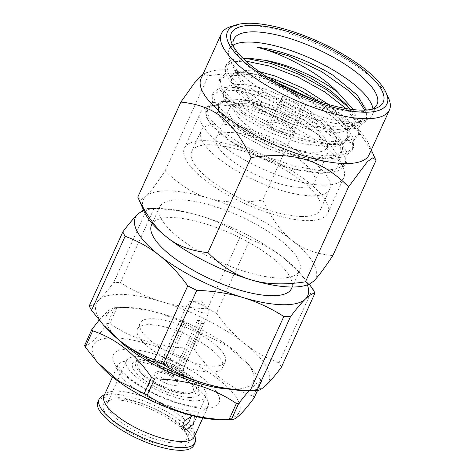 <?xml version="1.0" encoding="UTF-8"?>
<svg xmlns="http://www.w3.org/2000/svg" width="474" height="474" viewBox="0 0 474 474"><rect width="100%" height="100%" fill="white"/><g stroke="black" fill="none" stroke-linecap="round" stroke-linejoin="round"><path stroke-width="0.36" stroke-dasharray="2.37 1.78" d="M151.526 224.889A76.901 24.992 -155.6 0 1 172.198 217.596A76.901 24.992 24.4 0 1 253.797 245.283A76.901 24.992 24.4 0 1 291.593 288.423M278.967 277.989A76.901 24.992 -155.6 0 1 197.368 250.302A76.901 24.992 -155.6 0 1 159.572 207.156A76.901 24.992 -155.6 0 1 180.238 199.862A76.901 24.992 -155.6 0 1 261.838 227.556A76.901 24.992 -155.6 0 1 299.639 270.695A76.901 24.992 -155.6 0 1 278.967 277.989M306.18 285.271A94.646 30.763 24.4 0 0 313.444 281.307A94.646 30.763 24.4 0 0 292.055 240.425A94.646 30.763 24.4 0 0 208.216 198.037A94.646 30.763 24.4 0 0 145.767 196.544A94.646 30.763 24.4 0 0 144.292 211.837M332.849 255.569C316.306 254.082 302.708 249.034 292.055 240.425C281.242 232.029 271.46 218.573 262.697 200.058C241.213 203.316 223.047 202.641 208.216 198.037C193.137 193.629 178.787 184.546 165.171 170.8C156.355 184.09 149.885 192.669 145.767 196.544L140.944 199.726L138.135 197.996M165.171 170.8L208.27 75.787L204.721 73.227L203.062 74.045M262.697 200.058L305.795 105.038C292.061 91.215 277.711 82.138 262.756 77.807C247.766 73.197 229.606 72.528 208.27 75.787M375.947 160.556C357.402 122.867 339.71 108.866 305.795 105.038M369.11 154.773A92.282 29.992 24.4 0 0 368.245 143.065A92.282 29.992 24.4 0 0 264.214 76.788A92.282 29.992 -155.6 0 0 210.403 71.467L204.721 73.227M201.029 78.53A92.282 29.992 -155.6 0 1 210.403 71.467M230.743 26.633A92.282 29.992 -155.6 0 1 284.554 31.954A92.282 29.992 24.4 0 1 388.585 98.237M371.652 109.352A78.678 25.572 24.4 0 1 369.062 110.347A78.678 25.572 24.4 0 1 323.185 105.809A78.678 25.572 -155.6 0 1 234.488 49.302A78.678 25.572 -155.6 0 1 233.534 46.701M365.981 110.033L364.589 117.937L357.023 122.831L338.691 124.058L313.895 119.247L287.611 109.737L263.343 97.123L244.904 83.548L235.128 71.301L229.866 59.487A78.678 25.572 -155.6 0 0 318.564 115.994A78.678 25.572 24.4 0 0 364.441 120.532A78.678 25.572 24.4 0 0 372.434 114.512A78.678 25.572 24.4 0 0 373.008 108.629M229.866 59.487A78.678 25.572 -155.6 0 1 229.138 49.509A78.678 25.572 -155.6 0 1 233.184 45.202M235.128 71.301L235.033 62.983L243.369 58.711M319.257 101.596L339.556 118.725L347.158 130.303L347.43 139.557L341.955 144.736L331.747 147.183L300.848 143.498L270.672 132.874L243.974 118.257L226.945 103.373L223.402 97.034L223.497 92.003L228.095 88.265L237.119 87.056L267.638 93.449L304.711 110.845L320.803 121.859L333.038 133.111L340.64 144.683L340.907 153.937L335.432 159.116L325.223 161.563L294.324 157.878L264.154 147.254L237.45 132.631L220.428 117.748L216.879 111.414L216.974 106.383L222.484 102.343A66.253 21.531 -155.6 0 1 223.378 102.04L229.232 101.418L257.305 107.681L294.36 125.112A75.129 24.417 24.4 0 0 256.535 109.672A75.129 24.417 24.4 0 0 221.488 103.996L211.031 105.418L205.692 109.784L205.935 116.699L211.801 125.539L231.97 141.975L261.411 157.652L293.91 168.975L322.604 173.294L337.861 171.185L345.789 164.656L344.841 152.877L333.678 138.035L314.066 122.251L289.057 107.782L262.513 96.702L238.541 90.564L220.854 90.155L212.21 95.416L212.465 102.337L218.336 111.183L238.523 127.619L267.964 143.284L300.457 154.601L329.14 158.914L344.397 156.805L352.318 150.264L352.419 141.222L345.931 129.983L333.518 117.576L316.401 105.115L275.104 84.496L254.976 78.192L237.853 75.366L225.126 76.314L218.739 81.013L218.982 87.945L224.86 96.803L245.034 113.233L274.464 128.898L306.951 140.221L335.633 144.534L350.902 142.437L358.83 135.902L357.74 123.809L345.979 108.552M245.923 61.105L232.118 61.804L225.251 66.656L225.506 73.565L231.353 82.393L251.534 98.835L280.993 114.524L313.51 125.847L342.21 130.154L357.437 128.051L365.353 121.528L364.565 110.098M218.336 111.177L223.538 116.989L235.797 127.654L253.353 138.444L274.126 147.971L295.64 154.974L321.342 158.826L335.077 156.924L342.228 151.028L342.832 144.878L339.799 137.419L323.789 120.283L298.11 103.415L268.959 90.54C258.431 86.943 249.312 84.858 241.598 84.283L230.405 85.036L224.818 89.1L225.032 95.025L230.062 102.609L242.315 113.268L259.871 124.064L280.644 133.591L302.163 140.594L327.842 144.446L341.594 142.55L348.751 136.654L349.302 130.22L345.919 122.393L328.535 104.487M259.059 71.533L240.377 69.986L231.336 74.72L231.549 80.639L236.562 88.205L248.814 98.87L266.37 109.672L287.155 119.205L308.687 126.214L334.413 130.072L348.129 128.164L355.269 122.274L355.944 116.527L353.391 109.601M273.617 80.858L239.056 72.718L235.809 72.587L225.31 74.003L219.942 78.364L221.684 88.336L233.646 101.377L254.058 115.372L279.885 128.045L307.247 137.336L332.043 141.685L350.559 140.298L360.033 133.253L359.719 122.985L351.252 110.122L348.42 107.124M246.231 58.385L242.338 58.207L231.822 59.629L226.453 64.008L228.225 73.985L240.2 87.026L260.623 101.015L286.444 113.683L313.794 122.962L338.578 127.31L357.082 125.924L366.556 118.873L366.248 108.611L357.52 95.464M266.85 76.741L246.8 72.812L243.612 72.676L234.612 73.891L230.02 77.629L229.926 82.654L233.469 88.993L250.497 103.877L277.195 118.494L307.371 129.124L338.27 132.803L348.479 130.362L353.954 125.177L354.339 117.996L349.954 109.174M221.488 103.996L213.182 105.204L207.778 108.333L205.912 113.179L207.665 119.454L212.933 126.807L226.679 138.888L245.917 150.922L268.32 161.409L291.196 169.052L318.149 173.241L329.069 172.163L336.226 168.714L339.165 163.127L337.731 155.774L331.012 145.927L319.529 135.303L286.948 115.366L263.313 105.228L241.864 99.499L226.015 98.936L218.295 103.48L218.508 109.405L223.544 116.995M223.378 102.04A66.253 21.531 -155.6 0 1 286.948 115.366M223.136 102.117L222.484 102.343M289.904 179.172A78.678 25.572 24.4 0 0 343.774 177.685A78.678 25.572 24.4 0 0 343.04 167.701A78.678 25.572 24.4 0 0 254.348 111.194A78.678 25.572 -155.6 0 0 208.471 106.662A78.678 25.572 -155.6 0 0 200.478 112.682A78.678 25.572 -155.6 0 0 289.904 179.172M294.36 125.112L255.581 107.894L222.816 101.347L212.269 102.757L206.895 107.13L208.649 117.108L220.623 130.154L241.041 144.143L266.868 156.811L294.23 166.096L319.02 170.444L337.524 169.052L346.992 162.001L346.684 151.757L338.24 138.918L316.111 120.171L286.183 103.166L254.994 91.328L229.321 86.967L218.781 88.383L213.413 92.762L215.184 102.745L227.165 115.792L247.594 129.781L273.421 142.449L300.777 151.727L325.561 156.064L344.059 154.672L353.515 147.615L353.201 137.371L344.764 124.538L330.668 111.651L312.028 99.03M238.262 146.656A78.678 25.572 24.4 0 0 184.392 148.143A78.678 25.572 24.4 0 0 273.824 214.627A78.678 25.572 24.4 0 0 327.688 213.146A78.678 25.572 24.4 0 0 238.262 146.656M301.369 216.511A70.62 22.953 -155.6 0 1 226.442 191.087A70.62 22.953 -155.6 0 1 191.733 151.467A70.62 22.953 -155.6 0 1 210.711 144.771A70.62 22.953 -155.6 0 1 285.644 170.202A70.62 22.953 -155.6 0 1 320.353 209.816A70.62 22.953 -155.6 0 1 301.369 216.511M329.744 189.108A70.62 22.953 24.4 0 1 310.766 195.809A70.62 22.953 -155.6 0 1 235.833 170.379A70.62 22.953 -155.6 0 1 201.124 130.765A70.62 22.953 -155.6 0 1 220.102 124.07A70.62 22.953 24.4 0 1 295.035 149.494A70.62 22.953 24.4 0 1 329.744 189.108L320.353 209.816M300.066 187.343A53.947 17.532 -155.6 0 1 242.818 167.915A53.947 17.532 -155.6 0 1 216.304 137.65A53.947 17.532 -155.6 0 1 230.802 132.536A53.947 17.532 -155.6 0 1 288.05 151.958A53.947 17.532 -155.6 0 1 314.564 182.223A53.947 17.532 -155.6 0 1 300.066 187.343M313.178 158.429A53.947 17.532 -155.6 0 1 255.936 139.001A53.947 17.532 -155.6 0 1 229.422 108.736A53.947 17.532 -155.6 0 1 231.833 106.01A53.947 17.532 -155.6 0 1 243.92 103.622A53.947 17.532 -155.6 0 1 296.641 120.467A53.947 17.532 -155.6 0 1 328.138 149.701A53.947 17.532 -155.6 0 1 327.682 153.309A53.947 17.532 -155.6 0 1 313.178 158.429M247.979 100.595A50.872 16.537 -155.6 0 1 297.69 116.486A50.872 16.537 -155.6 0 1 327.398 144.049A50.872 16.537 -155.6 0 1 313.284 152.278A50.872 16.537 -155.6 0 1 255.255 131.458A50.872 16.537 -155.6 0 1 236.579 102.852A50.872 16.537 -155.6 0 1 247.979 100.595M266.951 120.23A15.026 4.882 -155.6 0 0 274.333 128.655A15.026 4.882 -155.6 0 0 290.278 134.065A15.026 4.882 24.4 0 0 294.313 132.643A15.026 4.882 24.4 0 0 286.93 124.212A15.026 4.882 24.4 0 0 270.986 118.802A15.026 4.882 -155.6 0 0 266.951 120.23L266.394 121.451A15.026 4.882 24.4 0 0 273.776 129.882A15.026 4.882 24.4 0 0 289.721 135.291A15.026 4.882 24.4 0 0 293.762 133.864A15.026 4.882 24.4 0 0 286.373 125.438A15.026 4.882 24.4 0 0 270.435 120.029A15.026 4.882 24.4 0 0 266.394 121.451M270.162 123.163A10.884 3.537 -155.6 0 0 275.512 129.266A10.884 3.537 -155.6 0 0 287.066 133.188A10.884 3.537 24.4 0 0 289.987 132.157A10.884 3.537 24.4 0 0 284.637 126.048A10.884 3.537 24.4 0 0 273.089 122.132A10.884 3.537 -155.6 0 0 270.162 123.163L280.567 100.233A10.884 3.537 -155.6 0 1 283.488 99.202A10.884 3.537 24.4 0 1 295.041 103.125A10.884 3.537 24.4 0 1 300.392 109.227A10.884 10.884 0 0 0 290.74 93.852A10.884 10.884 0 0 0 280.567 100.233A10.884 3.537 -155.6 0 0 285.917 106.342A10.884 3.537 -155.6 0 0 297.465 110.258A10.884 3.537 24.4 0 0 300.392 109.227L289.987 132.157M143.385 209.804L147.272 208.436A106.478 34.608 -155.6 0 1 149.482 208.436A106.478 34.608 -155.6 0 1 153.973 208.596C170.545 209.164 185.944 211.552 200.17 215.771A94.646 30.763 24.4 0 0 159.862 208.56A94.646 30.763 24.4 0 0 143.794 210.711M105.815 327.706A94.646 30.763 -155.6 0 1 98.805 300.066A94.646 30.763 -155.6 0 1 161.255 301.565C175.552 305.789 190.951 308.183 207.452 308.74L241.035 234.707C228.041 226.418 214.42 220.108 200.17 215.771A94.646 30.763 -155.6 0 1 284.009 258.152A94.646 30.763 -155.6 0 1 298.389 271.401A94.646 30.763 -155.6 0 1 307.359 284.91M153.973 208.596L120.39 282.623C133.449 290.941 147.064 297.257 161.255 301.565A94.646 30.763 -155.6 0 1 245.094 343.946A94.646 30.763 -155.6 0 1 266.483 384.835A94.646 30.763 -155.6 0 1 244.341 390.54M212.642 366.189A46.73 15.186 -155.6 0 1 163.056 349.362A46.73 15.186 -155.6 0 1 140.085 323.144A46.73 15.186 -155.6 0 1 152.646 318.712A46.73 15.186 -155.6 0 1 202.232 335.539A46.73 15.186 -155.6 0 1 225.203 361.757A46.73 15.186 -155.6 0 1 212.642 366.189M241.035 234.707A106.478 34.608 -155.6 0 1 250.029 239.257L216.452 313.284C225.346 325.591 234.891 335.811 245.094 343.946C255.385 352.016 266.714 358.314 279.073 362.841A106.478 34.608 -155.6 0 1 281.366 367.231M250.029 239.257C262.442 243.814 273.771 250.112 284.009 258.152L300.64 273.913L309.267 284.305M312.656 288.814L279.073 362.841M207.452 308.74A106.478 34.608 -155.6 0 1 216.452 313.284M89.254 305.908C91.654 305.795 94.836 303.846 98.805 300.066C102.834 296.167 107.799 290.301 113.689 282.463A106.478 34.608 24.4 0 1 120.39 282.623M147.272 208.436L113.689 282.463M209.958 372.096A46.73 15.186 -155.6 0 1 160.372 355.269A46.73 15.186 -155.6 0 1 137.401 329.057A46.73 15.186 -155.6 0 1 149.968 324.625A46.73 15.186 24.4 0 1 199.548 341.452A46.73 15.186 24.4 0 1 222.519 367.664A46.73 15.186 24.4 0 1 209.958 372.096M117.244 338.56A80.45 26.147 -155.6 0 1 127.518 307.484A80.45 26.147 -155.6 0 1 128.324 307.496A80.45 26.147 -155.6 0 1 245.265 360.892A80.45 26.147 -155.6 0 1 231.602 389.225A80.45 26.147 -155.6 0 1 228.646 389.095M99.155 320.08L108.516 310.286L114.88 307.324A94.646 30.763 -155.6 0 1 115.064 307.324A94.646 30.763 -155.6 0 1 116.006 307.342A94.646 30.763 -155.6 0 1 117.155 307.377C147.959 307.739 175.22 315.915 198.932 331.907A94.646 30.763 -155.6 0 1 201.989 333.453L227.093 345.783L248.625 364.636L260.813 380.006A94.646 30.763 -155.6 0 1 261.595 381.493L256.345 383.614L248.986 390.6M114.88 307.324L107.509 323.57A94.646 30.763 -155.6 0 1 108.635 323.588A94.646 30.763 -155.6 0 1 109.784 323.624C133.502 339.615 160.757 347.792 191.561 348.153A94.646 30.763 -155.6 0 1 194.624 349.699C210.687 373.032 230.293 388.55 253.448 396.246A94.646 30.763 -155.6 0 1 254.224 397.739M117.155 307.377L109.784 323.624M84.556 345.587C88.662 346.067 96.311 338.726 107.509 323.57M100.885 366.195A80.45 26.147 -155.6 0 1 114.548 337.861A80.45 26.147 -155.6 0 1 218.875 379.686A80.45 26.147 -155.6 0 1 218.633 419.603M194.281 436.797A49.574 16.11 24.4 0 0 194.701 433.479A49.574 16.11 24.4 0 0 165.758 406.621A49.574 16.11 24.4 0 0 117.315 391.139A49.574 16.11 -155.6 0 0 106.206 393.337L104.659 394.374M192.497 415.722L194.269 416.154M182.828 426.902L180.316 426.221L178.793 422.624L180.351 417.831L188.771 412.658L190.595 413.233L191.52 415.817M175.001 443.024A43.537 14.149 24.4 0 0 186.703 438.894A43.537 14.149 24.4 0 0 186.294 433.372A43.537 14.149 24.4 0 0 158.796 410.875A43.537 14.149 24.4 0 0 119.104 398.794A43.537 14.149 24.4 0 0 111.828 399.588A43.537 14.149 24.4 0 0 107.402 402.924A43.537 14.149 24.4 0 0 128.804 427.347A43.537 14.149 24.4 0 0 175.001 443.024M126.54 360.738A43.537 14.149 -155.6 0 0 147.935 385.161A43.537 14.149 -155.6 0 0 194.133 400.838A43.537 14.149 24.4 0 0 205.834 396.708A43.537 14.149 24.4 0 0 184.439 372.286A43.537 14.149 24.4 0 0 138.242 356.608A43.537 14.149 -155.6 0 0 126.54 360.738L107.402 402.924M175.771 447.237A46.612 15.15 24.4 0 0 187.864 436.898A46.612 15.15 24.4 0 0 158.423 412.813A46.612 15.15 24.4 0 0 115.929 399.878A46.612 15.15 24.4 0 0 108.137 400.731A46.612 15.15 24.4 0 0 119.946 426.393A46.612 15.15 24.4 0 0 175.771 447.237M97.905 401.81A52.65 17.111 -155.6 0 1 112.06 396.815A52.65 17.111 -155.6 0 1 167.92 415.769A52.65 17.111 -155.6 0 1 193.795 445.305M101.46 396.501A52.65 17.111 -155.6 0 1 113.256 394.167A52.65 17.111 -155.6 0 1 164.709 410.608A52.65 17.111 -155.6 0 1 195.448 439.131M103.99 395.843A49.574 16.11 -155.6 0 1 106.206 393.337M189.884 397.473A36.913 11.998 -155.6 0 1 145.672 380.966A36.913 11.998 -155.6 0 1 136.322 360.649A36.913 11.998 -155.6 0 1 142.496 359.973A36.913 11.998 -155.6 0 1 176.144 370.218A36.913 11.998 -155.6 0 1 199.459 389.29A36.913 11.998 -155.6 0 1 189.884 397.473M189.286 394.232A34.549 11.228 -155.6 0 1 147.912 378.785A34.549 11.228 -155.6 0 1 139.16 359.772A34.549 11.228 -155.6 0 1 144.937 359.138A34.549 11.228 -155.6 0 1 176.429 368.725A34.549 11.228 -155.6 0 1 198.251 386.577A34.549 11.228 -155.6 0 1 189.286 394.232M187.615 392.91A31.942 10.381 -155.6 0 1 158.494 384.047A31.942 10.381 -155.6 0 1 138.319 367.546A31.942 10.381 -155.6 0 1 146.608 360.459A31.942 10.381 24.4 0 1 184.866 374.744A31.942 10.381 24.4 0 1 192.959 392.33A31.942 10.381 24.4 0 1 187.615 392.91M190.121 393.207A29.578 9.61 24.4 0 1 185.174 393.746A29.578 9.61 -155.6 0 1 158.209 385.54A29.578 9.61 -155.6 0 1 139.528 370.259A29.578 9.61 -155.6 0 1 147.201 363.7A29.578 9.61 24.4 0 1 182.626 376.925A29.578 9.61 24.4 0 1 190.121 393.207L192.959 392.33M157.759 372.054A13.13 4.266 24.4 0 0 155.561 372.291A13.13 4.266 24.4 0 0 158.891 379.52A13.13 4.266 24.4 0 0 174.616 385.398A13.13 4.266 24.4 0 0 178.023 382.482A13.13 4.266 24.4 0 0 169.728 375.698A13.13 4.266 24.4 0 0 157.759 372.054M160.2 371.219A10.766 3.502 24.4 0 0 158.399 371.415A10.766 3.502 24.4 0 0 157.309 372.238A10.766 3.502 24.4 0 0 162.6 378.282A10.766 3.502 24.4 0 0 174.023 382.157A10.766 3.502 24.4 0 0 176.915 381.132A10.766 3.502 24.4 0 0 176.814 379.769A10.766 3.502 24.4 0 0 170.018 374.205A10.766 3.502 24.4 0 0 160.2 371.219M162.973 365.104A10.766 3.502 -155.6 0 1 174.396 368.979A10.766 3.502 -155.6 0 1 179.687 375.023A10.766 3.502 -155.6 0 1 178.597 375.846A10.766 3.502 -155.6 0 1 176.796 376.042A10.766 3.502 -155.6 0 1 166.984 373.056A10.766 3.502 -155.6 0 1 160.182 367.492A10.766 3.502 -155.6 0 1 160.082 366.124A10.766 3.502 -155.6 0 1 162.973 365.104M179.237 375.207A13.13 4.266 -155.6 0 1 167.269 371.563A13.13 4.266 -155.6 0 1 158.974 364.779A13.13 4.266 -155.6 0 1 162.381 361.863A13.13 4.266 -155.6 0 1 178.106 367.735A13.13 4.266 -155.6 0 1 181.435 374.964A13.13 4.266 -155.6 0 1 179.237 375.207M197.397 320.543L199.803 320.596L178.633 367.267L178.082 367.255A14.208 4.616 -155.6 0 0 158.506 361.946A14.208 4.616 -155.6 0 0 159.744 366.811L159.193 366.799A15.026 4.882 -155.6 0 0 162.991 369.803L163.542 369.821A14.208 4.616 -155.6 0 0 177.276 375.461A14.208 4.616 -155.6 0 0 183.871 373.453A14.208 4.616 -155.6 0 0 181.88 370.259L181.874 366.135L201.195 323.546A11.477 3.727 24.4 0 0 197.397 320.543L178.076 363.131L178.082 367.255M178.633 367.267A15.026 4.882 -155.6 0 1 182.431 370.271L181.88 370.259M159.744 366.811L163.447 362.782L182.763 320.193L180.363 320.134L159.193 366.799M178.076 363.131A11.477 3.727 24.4 0 0 165.29 358.628A11.477 3.727 24.4 0 0 162.724 359.138A11.477 3.727 24.4 0 0 162.209 359.719A11.477 3.727 24.4 0 0 163.447 362.782M163.542 369.821L167.239 365.786L186.56 323.197L184.161 323.138L162.991 369.803M184.161 323.138A15.026 4.882 -155.6 0 1 180.363 320.134M167.239 365.786A11.477 3.727 24.4 0 0 180.025 370.289A11.477 3.727 24.4 0 0 183.112 369.199A11.477 3.727 24.4 0 0 183.207 368.434A11.477 3.727 24.4 0 0 181.874 366.135M199.803 320.596A15.026 4.882 -155.6 0 1 203.601 323.606L182.431 370.271M203.601 323.606L201.195 323.546M205.912 313.225A11.477 3.727 24.4 0 0 208.993 312.141A11.477 3.727 24.4 0 0 208.228 309.623A11.477 3.727 24.4 0 0 191.176 301.571A11.477 3.727 -155.6 0 0 190.489 301.577A11.477 3.727 -155.6 0 0 188.089 302.661A11.477 3.727 -155.6 0 0 193.73 309.095A11.477 3.727 -155.6 0 0 205.912 313.225M182.763 320.193A11.477 3.727 24.4 0 0 186.56 323.197M261.595 381.493L257.465 390.606M260.813 380.006L253.448 396.246M201.989 333.453L194.624 349.699M198.932 331.907L191.561 348.153M246.8 72.812L239.056 72.718L237.853 75.366L241.598 84.283M203.476 408.233A58.089 18.877 24.4 0 0 204.519 379.644A58.089 18.877 24.4 0 0 128.898 349.219A58.089 18.877 24.4 0 0 127.862 377.808A58.089 18.877 24.4 0 0 203.476 408.233M194.678 411.242A49.574 16.11 24.4 0 0 208.003 406.538A49.574 16.11 24.4 0 0 183.639 378.732A49.574 16.11 24.4 0 0 131.043 360.88A49.574 16.11 24.4 0 0 117.718 365.584A49.574 16.11 24.4 0 0 142.082 393.39A49.574 16.11 24.4 0 0 194.678 411.242M159.572 207.156L152.16 223.491M368.245 143.065L371.302 149.932M234.488 49.302L232.076 43.869M369.062 110.347L374.738 108.587M372.434 114.512L377.055 104.321M229.138 49.509L233.759 39.318M224.86 96.803L230.062 102.609M335.633 144.534L327.836 144.446M231.353 82.393L236.562 88.205M342.21 130.154L334.413 130.066M219.948 78.364L218.745 81.013M360.033 133.253L358.83 135.902M226.459 64.008L225.257 66.656M366.55 118.873L365.347 121.522M357.023 122.831L364.441 120.532M357.272 95.185L357.781 95.754M249.632 58.29L242.338 58.213M346.05 104.316L351.252 110.122M243.612 72.676L235.809 72.587M353.954 125.177L355.269 122.274M230.02 77.629L231.336 74.72M347.43 139.557L348.751 136.654M223.497 92.003L224.818 89.1M321.342 158.826L329.14 158.909M211.801 125.539L212.933 126.801M322.604 173.288L318.149 173.241M340.907 153.937L342.228 151.028M216.974 106.383L218.295 103.48M337.731 155.774L343.04 167.701M333.038 133.111L338.24 138.923M229.232 101.418L222.816 101.347M229.321 86.973L237.124 87.056M344.758 124.543L339.556 118.725M205.698 109.784L206.901 107.136M345.783 164.65L346.986 162.001M212.216 95.416L213.418 92.768M352.312 150.264L353.515 147.615M213.182 105.204L208.471 106.662M184.392 148.143L200.478 112.682M327.688 213.146L343.774 177.685M201.124 130.765L191.733 151.467M229.422 108.736L216.304 137.65M327.682 153.309L314.564 182.223M327.398 144.049L328.138 149.701M236.579 102.852L231.833 106.01M294.313 132.643L293.762 133.864M299.639 270.695L292.227 287.025M298.389 271.401L300.64 273.913M159.862 208.56L149.482 208.436M140.085 323.144L137.401 329.057M225.203 361.757L222.519 367.664M127.518 307.484L115.064 307.324M245.265 360.892L248.625 364.636M202.825 417.955L208.465 405.886L207.345 406.366C206.077 406.834 203.749 407.065 200.354 407.053C193.795 406.905 185.518 405.252 175.522 402.088C165.106 398.687 155.034 394.238 145.299 388.745C134.142 382.263 126.167 376.202 121.38 370.555C116.13 363.38 118.696 365.904 117.919 364.909L112.539 377.002M194.482 416.308L190.595 413.233M205.834 396.708L186.703 438.894M186.294 433.372L187.864 436.898M194.701 433.479L194.944 435.328M184.202 429.296L180.316 426.221M111.828 399.588L108.137 400.731M139.16 359.772L136.322 360.649M198.251 386.577L199.459 389.29M139.528 370.259L138.319 367.546M158.399 371.415L155.561 372.291M176.814 379.769L178.023 382.482M179.687 375.023L176.915 381.132M160.082 366.124L157.309 372.238M160.182 367.492L158.974 364.779M162.724 359.138L158.506 361.946M183.207 368.434L183.871 373.453M183.112 369.199L208.993 312.141M162.209 359.719L188.089 302.661M208.228 309.623L201.456 300.978L190.489 301.577M178.597 375.846L181.435 374.964"/><path stroke-width="0.71" d="M292.227 287.025L291.593 288.423A76.901 24.992 24.4 0 1 270.921 295.717A76.901 24.992 -155.6 0 1 189.327 268.029A76.901 24.992 -155.6 0 1 151.526 224.889L152.16 223.491M207.95 252.577C191.455 251.107 177.857 246.059 167.156 237.433C156.379 229.084 146.59 215.629 137.798 197.066L144.292 211.837A94.646 30.763 24.4 0 0 167.156 237.433A94.646 30.763 24.4 0 0 250.995 279.814A94.646 30.763 24.4 0 0 306.18 285.271L309.03 284.388L313.444 281.307C317.586 277.403 324.056 268.823 332.849 255.569L375.947 160.556L375.615 159.619L372.605 157.937L367.403 161.64L348.574 186.815C334.958 173.069 320.614 163.992 305.534 159.578C290.698 154.974 272.538 154.305 251.048 157.564L207.95 252.577C221.69 266.4 236.034 275.477 250.995 279.814C265.985 284.418 284.145 285.093 305.475 281.829L309.03 284.388M305.475 281.829L348.574 186.815M137.798 197.066L180.896 102.046C214.811 105.874 232.497 119.875 251.048 157.564M203.062 74.045L194.536 82.843L180.896 102.046M221.364 33.695L201.029 78.53A92.282 29.992 -155.6 0 0 305.926 156.521A92.282 29.992 24.4 0 0 369.11 154.773L389.444 109.944A92.282 29.992 24.4 0 0 388.585 98.237L386.168 92.803A87.548 28.452 24.4 0 0 287.469 29.921A87.548 28.452 -155.6 0 0 236.419 24.873L230.743 26.633A92.282 29.992 -155.6 0 0 221.364 33.695A92.282 29.992 -155.6 0 0 326.26 111.686A92.282 29.992 24.4 0 0 389.444 109.944M236.419 24.873A87.548 28.452 -155.6 0 0 243.63 61.454A87.548 28.452 -155.6 0 0 327.042 105.566A87.548 28.452 24.4 0 0 386.168 92.803M326.106 103.776A83.406 27.107 -155.6 0 1 232.076 43.869A83.406 27.107 -155.6 0 1 288.405 31.711A83.406 27.107 24.4 0 1 367.871 73.737A83.406 27.107 24.4 0 1 374.738 108.587A83.406 27.107 24.4 0 1 326.106 103.776M233.534 46.701A78.678 25.572 -155.6 0 1 233.759 39.318A78.678 25.572 -155.6 0 1 287.629 37.831A78.678 25.572 24.4 0 1 377.055 104.321A78.678 25.572 24.4 0 1 371.652 109.352M373.008 108.629A78.678 25.572 24.4 0 0 283.002 48.022A78.678 25.572 -155.6 0 0 233.184 45.202M364.565 110.098L358.777 100.974L349.225 91.121L321.449 71.503L288.097 55.719L257.346 47.311C283.411 53.669 320.051 73.511 337.849 92.365A66.253 21.531 -155.6 0 0 266.074 60.459L249.632 58.29L243.369 58.711M257.346 47.311A75.129 24.417 -155.6 0 1 282.421 52.614A75.129 24.417 -155.6 0 1 332.801 75.105L357.272 95.185L365.981 110.033M345.979 108.552L324.702 91.885L297.808 76.954L269.943 66.135L245.923 61.105M328.535 104.487L303.484 88.425L275.483 76.166L259.059 71.533M353.391 109.601L337.849 92.365M348.42 107.124L327.001 89.959L299.432 74.507L270.761 63.374L246.231 58.385M357.52 95.464L332.801 75.105M349.954 109.174L346.05 104.316L330.722 90.718L310.233 77.783L287.588 67.231L266.074 60.459M266.85 76.741L274.162 79.069L297.358 88.851L319.257 101.596M312.028 99.03L273.617 80.858M283.813 316.484L250.231 390.511C233.658 389.942 218.259 387.554 204.033 383.336C189.784 378.999 176.162 372.688 163.169 364.399L196.751 290.366C213.253 290.923 228.652 293.317 242.949 297.542A94.646 30.763 24.4 0 0 305.398 299.041C301.369 302.939 296.404 308.805 290.515 316.644A106.478 34.608 -155.6 0 1 283.813 316.484C270.755 308.165 257.139 301.849 242.949 297.542A94.646 30.763 -155.6 0 1 159.11 255.16A94.646 30.763 -155.6 0 1 137.721 214.272L143.385 209.804M143.794 210.711A94.646 30.763 24.4 0 0 137.721 214.272C133.715 218.147 128.75 224.012 122.837 231.875L89.254 305.908A106.478 34.608 -155.6 0 0 91.547 310.292L103.563 325.194L120.195 340.954A94.646 30.763 -155.6 0 1 105.815 327.706L103.563 325.194M307.359 284.91A94.646 30.763 -155.6 0 1 305.398 299.041C309.368 295.261 312.55 293.311 314.949 293.199L281.366 367.231C275.453 375.094 270.488 380.96 266.483 384.835C262.501 388.621 259.319 390.57 256.932 390.671L290.515 316.644M250.231 390.511A106.478 34.608 24.4 0 0 254.722 390.671A106.478 34.608 24.4 0 0 256.932 390.671M254.722 390.671L244.341 390.54A94.646 30.763 -155.6 0 1 204.033 383.336A94.646 30.763 -155.6 0 1 120.195 340.954C130.433 348.994 141.762 355.293 154.174 359.849L187.751 285.822C178.858 273.516 169.313 263.295 159.11 255.16C148.818 247.09 137.49 240.792 125.13 236.265L91.547 310.292M309.267 284.305L312.656 288.814A106.478 34.608 -155.6 0 1 314.949 293.199M125.13 236.265A106.478 34.608 -155.6 0 1 122.837 231.875M163.169 364.399A106.478 34.608 -155.6 0 1 154.174 359.849M196.751 290.366A106.478 34.608 -155.6 0 1 187.751 285.822M228.646 389.095A80.45 26.147 -155.6 0 1 117.244 338.56M248.986 390.6L238.641 403.516A94.646 30.763 -155.6 0 1 237.515 403.493A94.646 30.763 -155.6 0 1 236.366 403.463C212.648 387.465 185.393 379.289 154.583 378.933A94.646 30.763 -155.6 0 1 151.526 377.387C135.463 354.054 115.857 338.537 92.703 330.834A94.646 30.763 -155.6 0 1 91.926 329.347L99.155 320.08M236.366 403.463L228.995 419.703C198.191 419.348 170.93 411.171 147.218 395.174A94.646 30.763 -155.6 0 1 144.161 393.633L119.051 381.297L97.526 362.45L85.332 347.081A94.646 30.763 -155.6 0 1 84.556 345.587L91.926 329.347M238.641 403.516L231.271 419.763A94.646 30.763 -155.6 0 1 231.087 419.757A94.646 30.763 -155.6 0 1 230.145 419.739A94.646 30.763 -155.6 0 1 228.995 419.703M231.087 419.757L218.633 419.603A80.45 26.147 -155.6 0 1 217.827 419.591A80.45 26.147 -155.6 0 1 100.885 366.195L97.526 362.45M257.465 390.606L254.224 397.739C243.032 412.895 235.377 420.237 231.271 419.763M112.539 377.002L103.99 395.843A49.574 16.11 -155.6 0 0 128.353 423.649A49.574 16.11 -155.6 0 0 180.955 441.501A49.574 16.11 24.4 0 0 194.281 436.797L202.825 417.955M194.269 416.154L193.676 424.088L186.175 429.989L184.202 429.296L182.721 425.782L184.226 421.036L192.497 415.722M191.52 415.817L188.616 422.713L182.828 426.902M194.944 435.328L195.448 439.131A52.65 17.111 -155.6 0 1 194.998 442.657L193.795 445.305A52.65 17.111 -155.6 0 1 179.646 450.3A52.65 17.111 -155.6 0 1 123.785 431.346A52.65 17.111 -155.6 0 1 97.905 401.81L99.107 399.161A52.65 17.111 -155.6 0 1 101.46 396.501L104.659 394.374M194.998 442.657A52.65 17.111 -155.6 0 1 180.849 447.652A52.65 17.111 -155.6 0 1 124.982 428.697A52.65 17.111 -155.6 0 1 99.107 399.161M92.703 330.834L85.332 347.081M151.526 377.387L144.161 393.633M154.583 378.933L147.218 395.174M371.302 149.932L375.615 159.619"/></g></svg>
